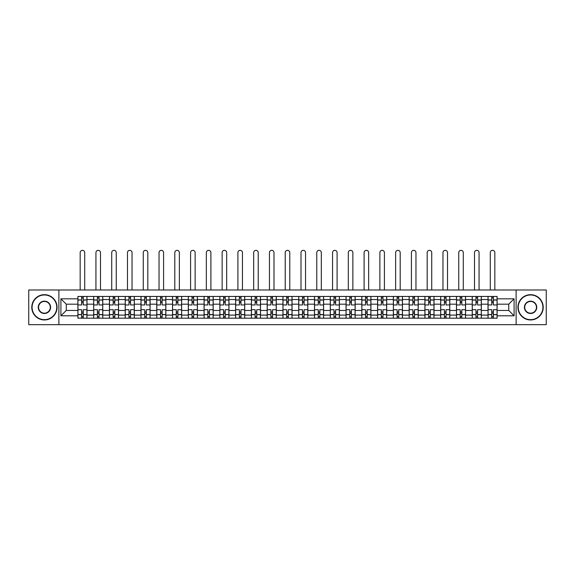 <?xml version="1.0" encoding="UTF-8"?>
<svg xmlns="http://www.w3.org/2000/svg" width="575" height="575" viewBox="0 0 575 575"><rect width="100%" height="100%" fill="white"/><g stroke="black" fill="none" stroke-linecap="round" stroke-linejoin="round"><path stroke-width="0.86" d="M516.12 324.659L546.25 324.659L546.25 289.98L28.75 289.98L28.75 324.659L516.12 324.659L516.12 289.98M93.667 318.191L93.667 299.532L86.99 299.532L86.99 318.191M86.99 299.532L86.99 296.448M93.667 299.532L93.667 296.448M102.767 296.448L102.767 318.191M109.437 318.191L109.437 296.448M118.536 296.448L118.536 318.191M125.213 318.191L125.213 296.448M134.313 296.448L134.313 318.191M140.983 318.191L140.983 296.448M150.089 296.448L150.089 318.191M156.759 318.191L156.759 296.448M165.859 296.448L165.859 318.191M172.536 318.191L172.536 296.448M181.635 296.448L181.635 318.191M188.305 318.191L188.305 296.448M197.405 296.448L197.405 318.191M204.082 318.191L204.082 296.448M213.181 296.448L213.181 318.191M219.858 318.191L219.858 296.448M228.958 296.448L228.958 318.191M235.628 318.191L235.628 296.448M244.727 296.448L244.727 318.191M251.404 318.191L251.404 296.448M260.504 296.448L260.504 318.191M267.174 318.191L267.174 296.448M276.273 296.448L276.273 318.191M282.95 318.191L282.95 296.448M292.05 296.448L292.05 318.191M298.727 318.191L298.727 296.448M307.826 296.448L307.826 318.191M314.496 318.191L314.496 296.448M323.596 296.448L323.596 318.191M330.273 318.191L330.273 296.448M339.372 296.448L339.372 318.191M346.042 318.191L346.042 296.448M355.142 296.448L355.142 318.191M361.819 318.191L361.819 296.448M370.918 296.448L370.918 318.191M377.595 318.191L377.595 296.448M386.695 296.448L386.695 318.191M393.365 318.191L393.365 296.448M402.464 296.448L402.464 318.191M409.141 318.191L409.141 296.448M418.241 296.448L418.241 318.191M424.911 318.191L424.911 296.448M434.017 296.448L434.017 318.191M440.687 318.191L440.687 296.448M449.787 296.448L449.787 318.191M456.464 318.191L456.464 296.448M465.563 296.448L465.563 318.191M472.233 318.191L472.233 296.448M481.332 296.448L481.332 318.191M488.01 318.191L488.01 296.448M488.01 310.45L481.332 310.45M472.233 310.45L465.563 310.45M456.464 310.45L449.787 310.45M440.687 310.45L434.017 310.45M424.911 310.45L418.241 310.45M409.141 310.45L402.464 310.45M393.365 310.45L386.695 310.45M377.595 310.45L370.918 310.45M361.819 310.45L355.142 310.45M346.042 310.45L339.372 310.45M330.273 310.45L323.596 310.45M314.496 310.45L307.826 310.45M298.727 310.45L292.05 310.45M282.95 310.45L276.273 310.45M267.174 310.45L260.504 310.45M251.404 310.45L244.727 310.45M235.628 310.45L228.958 310.45M219.858 310.45L213.181 310.45M204.082 310.45L197.405 310.45M188.305 310.45L181.635 310.45M172.536 310.45L165.859 310.45M156.759 310.45L150.089 310.45M140.983 310.45L134.313 310.45M125.213 310.45L118.536 310.45M109.437 310.45L102.767 310.45M93.667 310.45L86.99 310.45M488.01 304.182L481.332 304.182M472.233 304.182L465.563 304.182M456.464 304.182L449.787 304.182M440.687 304.182L434.017 304.182M424.911 304.182L418.241 304.182M409.141 304.182L402.464 304.182M393.365 304.182L386.695 304.182M377.595 304.182L370.918 304.182M361.819 304.182L355.142 304.182M346.042 304.182L339.372 304.182M330.273 304.182L323.596 304.182M314.496 304.182L307.826 304.182M298.727 304.182L292.05 304.182M282.95 304.182L276.273 304.182M267.174 304.182L260.504 304.182M251.404 304.182L244.727 304.182M235.628 304.182L228.958 304.182M219.858 304.182L213.181 304.182M204.082 304.182L197.405 304.182M188.305 304.182L181.635 304.182M172.536 304.182L165.859 304.182M156.759 304.182L150.089 304.182M140.983 304.182L134.313 304.182M125.213 304.182L118.536 304.182M109.437 304.182L102.767 304.182M93.667 304.182L86.99 304.182M66.262 310.45L77.891 310.45L77.891 304.182L66.262 304.182L66.262 310.45L60.907 315.812L60.907 298.827L77.891 298.827L77.891 304.182M497.109 304.182L497.109 310.45L508.738 310.45L508.738 304.182L497.109 304.182L497.109 296.448L77.891 296.448L77.891 298.827M497.109 298.827L514.093 298.827L514.093 315.812L497.109 315.812L497.109 310.45M77.891 310.45L77.891 318.191L497.109 318.191L497.109 315.812M77.891 315.812L60.907 315.812M58.88 324.659L58.88 289.98M83.253 316.674L81.636 316.674M81.636 297.965L83.253 297.965M99.022 316.674L97.405 316.674M97.405 297.965L99.022 297.965M114.799 316.674L113.182 316.674M113.182 297.965L114.799 297.965M130.568 316.674L128.951 316.674M128.951 297.965L130.568 297.965M146.345 316.674L144.728 316.674M144.728 297.965L146.345 297.965M162.121 316.674L160.504 316.674M160.504 297.965L162.121 297.965M177.891 316.674L176.273 316.674M176.273 297.965L177.891 297.965M193.667 316.674L192.05 316.674M192.05 297.965L193.667 297.965M209.444 316.674L207.819 316.674M207.819 297.965L209.444 297.965M225.213 316.674L223.596 316.674M223.596 297.965L225.213 297.965M240.99 316.674L239.373 316.674M239.373 297.965L240.99 297.965M256.759 316.674L255.142 316.674M255.142 297.965L256.759 297.965M272.536 316.674L270.918 316.674M270.918 297.965L272.536 297.965M288.312 316.674L286.688 316.674M286.688 297.965L288.312 297.965M304.082 316.674L302.464 316.674M302.464 297.965L304.082 297.965M319.858 316.674L318.241 316.674M318.241 297.965L319.858 297.965M335.627 316.674L334.01 316.674M334.01 297.965L335.627 297.965M351.404 316.674L349.787 316.674M349.787 297.965L351.404 297.965M367.181 316.674L365.556 316.674M365.556 297.965L367.181 297.965M382.95 316.674L381.333 316.674M381.333 297.965L382.95 297.965M398.727 316.674L397.109 316.674M397.109 297.965L398.727 297.965M414.496 316.674L412.879 316.674M412.879 297.965L414.496 297.965M430.272 316.674L428.655 316.674M428.655 297.965L430.272 297.965M446.049 316.674L444.432 316.674M444.432 297.965L446.049 297.965M461.818 316.674L460.201 316.674M460.201 297.965L461.818 297.965M477.595 316.674L475.978 316.674M475.978 297.965L477.595 297.965M493.364 316.674L491.747 316.674M491.747 297.965L493.364 297.965M60.907 298.827L66.262 304.182M508.738 310.45L514.093 315.812M508.738 304.182L514.093 298.827M86.94 318.191L86.94 304.944L83.253 304.944L83.253 296.448M81.636 296.448L81.636 304.944L77.941 304.944L77.941 296.448M84.719 289.98L84.719 252.619A2.278 2.278 0 0 0 82.441 250.341A2.278 2.278 0 0 0 80.169 252.619L80.169 289.98M86.94 304.944L86.94 296.448M77.941 318.191L77.941 309.695L81.636 309.695L81.636 318.191M83.253 318.191L83.253 309.695L86.94 309.695M81.636 302.716L83.253 302.716M77.941 309.695L77.941 304.944M83.253 311.916L81.636 311.916M83.253 316.875L81.636 316.875M81.636 313.231L83.253 313.231M83.253 301.401L81.636 301.401M81.636 297.764L83.253 297.764M102.717 318.191L102.717 304.944L99.022 304.944L99.022 296.448M97.405 296.448L97.405 304.944L93.718 304.944L93.718 296.448M100.488 289.98L100.488 252.619A2.278 2.278 0 0 0 98.217 250.341A2.278 2.278 0 0 0 95.939 252.619L95.939 289.98M102.717 304.944L102.717 296.448M93.718 318.191L93.718 309.695L97.405 309.695L97.405 318.191M99.022 318.191L99.022 309.695L102.717 309.695M97.405 302.716L99.022 302.716M93.718 309.695L93.718 304.944M99.022 311.916L97.405 311.916M99.022 316.875L97.405 316.875M97.405 313.231L99.022 313.231M99.022 301.401L97.405 301.401M97.405 297.764L99.022 297.764M118.486 318.191L118.486 304.944L114.799 304.944L114.799 296.448M113.182 296.448L113.182 304.944L109.487 304.944L109.487 296.448M116.265 289.98L116.265 252.619A2.278 2.278 0 0 0 113.987 250.341A2.278 2.278 0 0 0 111.715 252.619L111.715 289.98M118.486 304.944L118.486 296.448M109.487 318.191L109.487 309.695L113.182 309.695L113.182 318.191M114.799 318.191L114.799 309.695L118.486 309.695M113.182 302.716L114.799 302.716M109.487 309.695L109.487 304.944M114.799 311.916L113.182 311.916M114.799 316.875L113.182 316.875M113.182 313.231L114.799 313.231M114.799 301.401L113.182 301.401M113.182 297.764L114.799 297.764M134.263 318.191L134.263 304.944L130.568 304.944L130.568 296.448M128.951 296.448L128.951 304.944L125.264 304.944L125.264 296.448M132.034 289.98L132.034 252.619A2.278 2.278 0 0 0 129.763 250.341A2.278 2.278 0 0 0 127.485 252.619L127.485 289.98M134.263 304.944L134.263 296.448M125.264 318.191L125.264 309.695L128.951 309.695L128.951 318.191M130.568 318.191L130.568 309.695L134.263 309.695M128.951 302.716L130.568 302.716M125.264 309.695L125.264 304.944M130.568 311.916L128.951 311.916M130.568 316.875L128.951 316.875M128.951 313.231L130.568 313.231M130.568 301.401L128.951 301.401M128.951 297.764L130.568 297.764M150.039 318.191L150.039 304.944L146.345 304.944L146.345 296.448M144.728 296.448L144.728 304.944L141.04 304.944L141.04 296.448M147.811 289.98L147.811 252.619A2.278 2.278 0 0 0 145.54 250.341A2.278 2.278 0 0 0 143.261 252.619L143.261 289.98M150.039 304.944L150.039 296.448M141.04 318.191L141.04 309.695L144.728 309.695L144.728 318.191M146.345 318.191L146.345 309.695L150.039 309.695M144.728 302.716L146.345 302.716M141.04 309.695L141.04 304.944M146.345 311.916L144.728 311.916M146.345 316.875L144.728 316.875M144.728 313.231L146.345 313.231M146.345 301.401L144.728 301.401M144.728 297.764L146.345 297.764M165.808 318.191L165.808 304.944L162.121 304.944L162.121 296.448M160.504 296.448L160.504 304.944L156.81 304.944L156.81 296.448M163.588 289.98L163.588 252.619A2.278 2.278 0 0 0 161.309 250.341A2.278 2.278 0 0 0 159.038 252.619L159.038 289.98M165.808 304.944L165.808 296.448M156.81 318.191L156.81 309.695L160.504 309.695L160.504 318.191M162.121 318.191L162.121 309.695L165.808 309.695M160.504 302.716L162.121 302.716M156.81 309.695L156.81 304.944M162.121 311.916L160.504 311.916M162.121 316.875L160.504 316.875M160.504 313.231L162.121 313.231M162.121 301.401L160.504 301.401M160.504 297.764L162.121 297.764M44.426 319.657A12.334 12.334 0 0 0 56.76 307.316A12.334 12.334 0 0 0 44.426 294.982A12.334 12.334 0 0 0 32.085 307.316A12.334 12.334 0 0 0 44.426 319.657M44.426 294.68A12.636 12.636 0 0 1 57.062 307.316A12.636 12.636 0 0 1 44.426 319.959A12.636 12.636 0 0 1 31.783 307.316A12.636 12.636 0 0 1 44.426 294.68M44.426 313.483A6.167 6.167 0 0 1 38.252 307.316A6.167 6.167 0 0 1 44.426 301.149A6.167 6.167 0 0 1 50.593 307.316A6.167 6.167 0 0 1 44.426 313.483M44.426 301.451A5.865 5.865 0 0 0 38.561 307.316A5.865 5.865 0 0 0 44.426 313.181A5.865 5.865 0 0 0 50.284 307.316A5.865 5.865 0 0 0 44.426 301.451M530.574 319.657A12.334 12.334 0 0 0 542.915 307.316A12.334 12.334 0 0 0 530.574 294.982A12.334 12.334 0 0 0 518.24 307.316A12.334 12.334 0 0 0 530.574 319.657M530.574 294.68A12.636 12.636 0 0 1 543.217 307.316A12.636 12.636 0 0 1 530.574 319.959A12.636 12.636 0 0 1 517.938 307.316A12.636 12.636 0 0 1 530.574 294.68M530.574 313.483A6.167 6.167 0 0 1 524.407 307.316A6.167 6.167 0 0 1 530.574 301.149A6.167 6.167 0 0 1 536.748 307.316A6.167 6.167 0 0 1 530.574 313.483M530.574 301.451A5.865 5.865 0 0 0 524.716 307.316A5.865 5.865 0 0 0 530.574 313.181A5.865 5.865 0 0 0 536.439 307.316A5.865 5.865 0 0 0 530.574 301.451M181.585 318.191L181.585 304.944L177.891 304.944L177.891 296.448M176.273 296.448L176.273 304.944L172.586 304.944L172.586 296.448M179.357 289.98L179.357 252.619A2.278 2.278 0 0 0 177.086 250.341A2.278 2.278 0 0 0 174.807 252.619L174.807 289.98M181.585 304.944L181.585 296.448M172.586 318.191L172.586 309.695L176.273 309.695L176.273 318.191M177.891 318.191L177.891 309.695L181.585 309.695M176.273 302.716L177.891 302.716M172.586 309.695L172.586 304.944M177.891 311.916L176.273 311.916M177.891 316.875L176.273 316.875M176.273 313.231L177.891 313.231M177.891 301.401L176.273 301.401M176.273 297.764L177.891 297.764M197.354 318.191L197.354 304.944L193.667 304.944L193.667 296.448M192.05 296.448L192.05 304.944L188.356 304.944L188.356 296.448M195.133 289.98L195.133 252.619A2.278 2.278 0 0 0 192.855 250.341A2.278 2.278 0 0 0 190.584 252.619L190.584 289.98M197.354 304.944L197.354 296.448M188.356 318.191L188.356 309.695L192.05 309.695L192.05 318.191M193.667 318.191L193.667 309.695L197.354 309.695M192.05 302.716L193.667 302.716M188.356 309.695L188.356 304.944M193.667 311.916L192.05 311.916M193.667 316.875L192.05 316.875M192.05 313.231L193.667 313.231M193.667 301.401L192.05 301.401M192.05 297.764L193.667 297.764M213.131 318.191L213.131 304.944L209.444 304.944L209.444 296.448M207.819 296.448L207.819 304.944L204.132 304.944L204.132 296.448M210.903 289.98L210.903 252.619A2.278 2.278 0 0 0 208.632 250.341A2.278 2.278 0 0 0 206.353 252.619L206.353 289.98M213.131 304.944L213.131 296.448M204.132 318.191L204.132 309.695L207.819 309.695L207.819 318.191M209.444 318.191L209.444 309.695L213.131 309.695M207.819 302.716L209.444 302.716M204.132 309.695L204.132 304.944M209.444 311.916L207.819 311.916M209.444 316.875L207.819 316.875M207.819 313.231L209.444 313.231M209.444 301.401L207.819 301.401M207.819 297.764L209.444 297.764M228.908 318.191L228.908 304.944L225.213 304.944L225.213 296.448M223.596 296.448L223.596 304.944L219.909 304.944L219.909 296.448M226.679 289.98L226.679 252.619A2.278 2.278 0 0 0 224.408 250.341A2.278 2.278 0 0 0 222.13 252.619L222.13 289.98M228.908 304.944L228.908 296.448M219.909 318.191L219.909 309.695L223.596 309.695L223.596 318.191M225.213 318.191L225.213 309.695L228.908 309.695M223.596 302.716L225.213 302.716M219.909 309.695L219.909 304.944M225.213 311.916L223.596 311.916M225.213 316.875L223.596 316.875M223.596 313.231L225.213 313.231M225.213 301.401L223.596 301.401M223.596 297.764L225.213 297.764M244.677 318.191L244.677 304.944L240.99 304.944L240.99 296.448M239.373 296.448L239.373 304.944L235.678 304.944L235.678 296.448M242.456 289.98L242.456 252.619A2.278 2.278 0 0 0 240.178 250.341A2.278 2.278 0 0 0 237.906 252.619L237.906 289.98M244.677 304.944L244.677 296.448M235.678 318.191L235.678 309.695L239.373 309.695L239.373 318.191M240.99 318.191L240.99 309.695L244.677 309.695M239.373 302.716L240.99 302.716M235.678 309.695L235.678 304.944M240.99 311.916L239.373 311.916M240.99 316.875L239.373 316.875M239.373 313.231L240.99 313.231M240.99 301.401L239.373 301.401M239.373 297.764L240.99 297.764M260.453 318.191L260.453 304.944L256.759 304.944L256.759 296.448M255.142 296.448L255.142 304.944L251.455 304.944L251.455 296.448M258.225 289.98L258.225 252.619A2.278 2.278 0 0 0 255.954 250.341A2.278 2.278 0 0 0 253.676 252.619L253.676 289.98M260.453 304.944L260.453 296.448M251.455 318.191L251.455 309.695L255.142 309.695L255.142 318.191M256.759 318.191L256.759 309.695L260.453 309.695M255.142 302.716L256.759 302.716M251.455 309.695L251.455 304.944M256.759 311.916L255.142 311.916M256.759 316.875L255.142 316.875M255.142 313.231L256.759 313.231M256.759 301.401L255.142 301.401M255.142 297.764L256.759 297.764M276.223 318.191L276.223 304.944L272.536 304.944L272.536 296.448M270.918 296.448L270.918 304.944L267.224 304.944L267.224 296.448M274.002 289.98L274.002 252.619A2.278 2.278 0 0 0 271.723 250.341A2.278 2.278 0 0 0 269.452 252.619L269.452 289.98M276.223 304.944L276.223 296.448M267.224 318.191L267.224 309.695L270.918 309.695L270.918 318.191M272.536 318.191L272.536 309.695L276.223 309.695M270.918 302.716L272.536 302.716M267.224 309.695L267.224 304.944M272.536 311.916L270.918 311.916M272.536 316.875L270.918 316.875M270.918 313.231L272.536 313.231M272.536 301.401L270.918 301.401M270.918 297.764L272.536 297.764M291.999 318.191L291.999 304.944L288.312 304.944L288.312 296.448M286.688 296.448L286.688 304.944L283.001 304.944L283.001 296.448M289.778 289.98L289.778 252.619A2.278 2.278 0 0 0 287.5 250.341A2.278 2.278 0 0 0 285.222 252.619L285.222 289.98M291.999 304.944L291.999 296.448M283.001 318.191L283.001 309.695L286.688 309.695L286.688 318.191M288.312 318.191L288.312 309.695L291.999 309.695M286.688 302.716L288.312 302.716M283.001 309.695L283.001 304.944M288.312 311.916L286.688 311.916M288.312 316.875L286.688 316.875M286.688 313.231L288.312 313.231M288.312 301.401L286.688 301.401M286.688 297.764L288.312 297.764M307.776 318.191L307.776 304.944L304.082 304.944L304.082 296.448M302.464 296.448L302.464 304.944L298.777 304.944L298.777 296.448M305.548 289.98L305.548 252.619A2.278 2.278 0 0 0 303.277 250.341A2.278 2.278 0 0 0 300.998 252.619L300.998 289.98M307.776 304.944L307.776 296.448M298.777 318.191L298.777 309.695L302.464 309.695L302.464 318.191M304.082 318.191L304.082 309.695L307.776 309.695M302.464 302.716L304.082 302.716M298.777 309.695L298.777 304.944M304.082 311.916L302.464 311.916M304.082 316.875L302.464 316.875M302.464 313.231L304.082 313.231M304.082 301.401L302.464 301.401M302.464 297.764L304.082 297.764M323.545 318.191L323.545 304.944L319.858 304.944L319.858 296.448M318.241 296.448L318.241 304.944L314.547 304.944L314.547 296.448M321.324 289.98L321.324 252.619A2.278 2.278 0 0 0 319.046 250.341A2.278 2.278 0 0 0 316.775 252.619L316.775 289.98M323.545 304.944L323.545 296.448M314.547 318.191L314.547 309.695L318.241 309.695L318.241 318.191M319.858 318.191L319.858 309.695L323.545 309.695M318.241 302.716L319.858 302.716M314.547 309.695L314.547 304.944M319.858 311.916L318.241 311.916M319.858 316.875L318.241 316.875M318.241 313.231L319.858 313.231M319.858 301.401L318.241 301.401M318.241 297.764L319.858 297.764M339.322 318.191L339.322 304.944L335.627 304.944L335.627 296.448M334.01 296.448L334.01 304.944L330.323 304.944L330.323 296.448M337.094 289.98L337.094 252.619A2.278 2.278 0 0 0 334.822 250.341A2.278 2.278 0 0 0 332.544 252.619L332.544 289.98M339.322 304.944L339.322 296.448M330.323 318.191L330.323 309.695L334.01 309.695L334.01 318.191M335.627 318.191L335.627 309.695L339.322 309.695M334.01 302.716L335.627 302.716M330.323 309.695L330.323 304.944M335.627 311.916L334.01 311.916M335.627 316.875L334.01 316.875M334.01 313.231L335.627 313.231M335.627 301.401L334.01 301.401M334.01 297.764L335.627 297.764M355.091 318.191L355.091 304.944L351.404 304.944L351.404 296.448M349.787 296.448L349.787 304.944L346.092 304.944L346.092 296.448M352.87 289.98L352.87 252.619A2.278 2.278 0 0 0 350.592 250.341A2.278 2.278 0 0 0 348.321 252.619L348.321 289.98M355.091 304.944L355.091 296.448M346.092 318.191L346.092 309.695L349.787 309.695L349.787 318.191M351.404 318.191L351.404 309.695L355.091 309.695M349.787 302.716L351.404 302.716M346.092 309.695L346.092 304.944M351.404 311.916L349.787 311.916M351.404 316.875L349.787 316.875M349.787 313.231L351.404 313.231M351.404 301.401L349.787 301.401M349.787 297.764L351.404 297.764M370.868 318.191L370.868 304.944L367.181 304.944L367.181 296.448M365.556 296.448L365.556 304.944L361.869 304.944L361.869 296.448M368.647 289.98L368.647 252.619A2.278 2.278 0 0 0 366.368 250.341A2.278 2.278 0 0 0 364.097 252.619L364.097 289.98M370.868 304.944L370.868 296.448M361.869 318.191L361.869 309.695L365.556 309.695L365.556 318.191M367.181 318.191L367.181 309.695L370.868 309.695M365.556 302.716L367.181 302.716M361.869 309.695L361.869 304.944M367.181 311.916L365.556 311.916M367.181 316.875L365.556 316.875M365.556 313.231L367.181 313.231M367.181 301.401L365.556 301.401M365.556 297.764L367.181 297.764M386.644 318.191L386.644 304.944L382.95 304.944L382.95 296.448M381.333 296.448L381.333 304.944L377.646 304.944L377.646 296.448M384.416 289.98L384.416 252.619A2.278 2.278 0 0 0 382.145 250.341A2.278 2.278 0 0 0 379.867 252.619L379.867 289.98M386.644 304.944L386.644 296.448M377.646 318.191L377.646 309.695L381.333 309.695L381.333 318.191M382.95 318.191L382.95 309.695L386.644 309.695M381.333 302.716L382.95 302.716M377.646 309.695L377.646 304.944M382.95 311.916L381.333 311.916M382.95 316.875L381.333 316.875M381.333 313.231L382.95 313.231M382.95 301.401L381.333 301.401M381.333 297.764L382.95 297.764M402.414 318.191L402.414 304.944L398.727 304.944L398.727 296.448M397.109 296.448L397.109 304.944L393.415 304.944L393.415 296.448M400.193 289.98L400.193 252.619A2.278 2.278 0 0 0 397.914 250.341A2.278 2.278 0 0 0 395.643 252.619L395.643 289.98M402.414 304.944L402.414 296.448M393.415 318.191L393.415 309.695L397.109 309.695L397.109 318.191M398.727 318.191L398.727 309.695L402.414 309.695M397.109 302.716L398.727 302.716M393.415 309.695L393.415 304.944M398.727 311.916L397.109 311.916M398.727 316.875L397.109 316.875M397.109 313.231L398.727 313.231M398.727 301.401L397.109 301.401M397.109 297.764L398.727 297.764M418.19 318.191L418.19 304.944L414.496 304.944L414.496 296.448M412.879 296.448L412.879 304.944L409.192 304.944L409.192 296.448M415.962 289.98L415.962 252.619A2.278 2.278 0 0 0 413.691 250.341A2.278 2.278 0 0 0 411.412 252.619L411.412 289.98M418.19 304.944L418.19 296.448M409.192 318.191L409.192 309.695L412.879 309.695L412.879 318.191M414.496 318.191L414.496 309.695L418.19 309.695M412.879 302.716L414.496 302.716M409.192 309.695L409.192 304.944M414.496 311.916L412.879 311.916M414.496 316.875L412.879 316.875M412.879 313.231L414.496 313.231M414.496 301.401L412.879 301.401M412.879 297.764L414.496 297.764M433.96 318.191L433.96 304.944L430.272 304.944L430.272 296.448M428.655 296.448L428.655 304.944L424.961 304.944L424.961 296.448M431.739 289.98L431.739 252.619A2.278 2.278 0 0 0 429.46 250.341A2.278 2.278 0 0 0 427.189 252.619L427.189 289.98M433.96 304.944L433.96 296.448M424.961 318.191L424.961 309.695L428.655 309.695L428.655 318.191M430.272 318.191L430.272 309.695L433.96 309.695M428.655 302.716L430.272 302.716M424.961 309.695L424.961 304.944M430.272 311.916L428.655 311.916M430.272 316.875L428.655 316.875M428.655 313.231L430.272 313.231M430.272 301.401L428.655 301.401M428.655 297.764L430.272 297.764M449.736 318.191L449.736 304.944L446.049 304.944L446.049 296.448M444.432 296.448L444.432 304.944L440.738 304.944L440.738 296.448M447.515 289.98L447.515 252.619A2.278 2.278 0 0 0 445.237 250.341A2.278 2.278 0 0 0 442.966 252.619L442.966 289.98M449.736 304.944L449.736 296.448M440.738 318.191L440.738 309.695L444.432 309.695L444.432 318.191M446.049 318.191L446.049 309.695L449.736 309.695M444.432 302.716L446.049 302.716M440.738 309.695L440.738 304.944M446.049 311.916L444.432 311.916M446.049 316.875L444.432 316.875M444.432 313.231L446.049 313.231M446.049 301.401L444.432 301.401M444.432 297.764L446.049 297.764M465.513 318.191L465.513 304.944L461.818 304.944L461.818 296.448M460.201 296.448L460.201 304.944L456.514 304.944L456.514 296.448M463.285 289.98L463.285 252.619A2.278 2.278 0 0 0 461.013 250.341A2.278 2.278 0 0 0 458.735 252.619L458.735 289.98M465.513 304.944L465.513 296.448M456.514 318.191L456.514 309.695L460.201 309.695L460.201 318.191M461.818 318.191L461.818 309.695L465.513 309.695M460.201 302.716L461.818 302.716M456.514 309.695L456.514 304.944M461.818 311.916L460.201 311.916M461.818 316.875L460.201 316.875M460.201 313.231L461.818 313.231M461.818 301.401L460.201 301.401M460.201 297.764L461.818 297.764M481.282 318.191L481.282 304.944L477.595 304.944L477.595 296.448M475.978 296.448L475.978 304.944L472.283 304.944L472.283 296.448M479.061 289.98L479.061 252.619A2.278 2.278 0 0 0 476.783 250.341A2.278 2.278 0 0 0 474.512 252.619L474.512 289.98M481.282 304.944L481.282 296.448M472.283 318.191L472.283 309.695L475.978 309.695L475.978 318.191M477.595 318.191L477.595 309.695L481.282 309.695M475.978 302.716L477.595 302.716M472.283 309.695L472.283 304.944M477.595 311.916L475.978 311.916M477.595 316.875L475.978 316.875M475.978 313.231L477.595 313.231M477.595 301.401L475.978 301.401M475.978 297.764L477.595 297.764M497.059 318.191L497.059 304.944L493.364 304.944L493.364 296.448M491.747 296.448L491.747 304.944L488.06 304.944L488.06 296.448M494.831 289.98L494.831 252.619A2.278 2.278 0 0 0 492.559 250.341A2.278 2.278 0 0 0 490.281 252.619L490.281 289.98M497.059 304.944L497.059 296.448M488.06 318.191L488.06 309.695L491.747 309.695L491.747 318.191M493.364 318.191L493.364 309.695L497.059 309.695M491.747 302.716L493.364 302.716M488.06 309.695L488.06 304.944M493.364 311.916L491.747 311.916M493.364 316.875L491.747 316.875M491.747 313.231L493.364 313.231M493.364 301.401L491.747 301.401M491.747 297.764L493.364 297.764M472.233 299.532L465.563 299.532M456.464 299.532L449.787 299.532M440.687 299.532L434.017 299.532M424.911 299.532L418.241 299.532M409.141 299.532L402.464 299.532M393.365 299.532L386.695 299.532M377.595 299.532L370.918 299.532M361.819 299.532L355.142 299.532M346.042 299.532L339.372 299.532M330.273 299.532L323.596 299.532M314.496 299.532L307.826 299.532M298.727 299.532L292.05 299.532M282.95 299.532L276.273 299.532M267.174 299.532L260.504 299.532M251.404 299.532L244.727 299.532M235.628 299.532L228.958 299.532M219.858 299.532L213.181 299.532M204.082 299.532L197.405 299.532M188.305 299.532L181.635 299.532M172.536 299.532L165.859 299.532M156.759 299.532L150.089 299.532M140.983 299.532L134.313 299.532M125.213 299.532L118.536 299.532M109.437 299.532L102.767 299.532M488.01 299.532L481.332 299.532M472.233 315.107L465.563 315.107M456.464 315.107L449.787 315.107M440.687 315.107L434.017 315.107M424.911 315.107L418.241 315.107M409.141 315.107L402.464 315.107M393.365 315.107L386.695 315.107M377.595 315.107L370.918 315.107M361.819 315.107L355.142 315.107M346.042 315.107L339.372 315.107M330.273 315.107L323.596 315.107M314.496 315.107L307.826 315.107M298.727 315.107L292.05 315.107M282.95 315.107L276.273 315.107M267.174 315.107L260.504 315.107M251.404 315.107L244.727 315.107M235.628 315.107L228.958 315.107M219.858 315.107L213.181 315.107M204.082 315.107L197.405 315.107M188.305 315.107L181.635 315.107M172.536 315.107L165.859 315.107M156.759 315.107L150.089 315.107M140.983 315.107L134.313 315.107M125.213 315.107L118.536 315.107M109.437 315.107L102.767 315.107M93.667 315.107L86.99 315.107M488.01 315.107L481.332 315.107M86.94 299.934L83.253 299.934M81.636 299.934L77.941 299.934M81.636 300.071L77.941 300.071M81.636 314.568L77.941 314.568M81.636 314.697L77.941 314.697M86.94 314.697L83.253 314.697M86.94 300.071L83.253 300.071M86.94 314.568L83.253 314.568M102.717 299.934L99.022 299.934M97.405 299.934L93.718 299.934M97.405 300.071L93.718 300.071M97.405 314.568L93.718 314.568M97.405 314.697L93.718 314.697M102.717 314.697L99.022 314.697M102.717 300.071L99.022 300.071M102.717 314.568L99.022 314.568M118.486 299.934L114.799 299.934M113.182 299.934L109.487 299.934M113.182 300.071L109.487 300.071M113.182 314.568L109.487 314.568M113.182 314.697L109.487 314.697M118.486 314.697L114.799 314.697M118.486 300.071L114.799 300.071M118.486 314.568L114.799 314.568M134.263 299.934L130.568 299.934M128.951 299.934L125.264 299.934M128.951 300.071L125.264 300.071M128.951 314.568L125.264 314.568M128.951 314.697L125.264 314.697M134.263 314.697L130.568 314.697M134.263 300.071L130.568 300.071M134.263 314.568L130.568 314.568M150.039 299.934L146.345 299.934M144.728 299.934L141.04 299.934M144.728 300.071L141.04 300.071M144.728 314.568L141.04 314.568M144.728 314.697L141.04 314.697M150.039 314.697L146.345 314.697M150.039 300.071L146.345 300.071M150.039 314.568L146.345 314.568M165.808 299.934L162.121 299.934M160.504 299.934L156.81 299.934M160.504 300.071L156.81 300.071M160.504 314.568L156.81 314.568M160.504 314.697L156.81 314.697M165.808 314.697L162.121 314.697M165.808 300.071L162.121 300.071M165.808 314.568L162.121 314.568M181.585 299.934L177.891 299.934M176.273 299.934L172.586 299.934M176.273 300.071L172.586 300.071M176.273 314.568L172.586 314.568M176.273 314.697L172.586 314.697M181.585 314.697L177.891 314.697M181.585 300.071L177.891 300.071M181.585 314.568L177.891 314.568M197.354 299.934L193.667 299.934M192.05 299.934L188.356 299.934M192.05 300.071L188.356 300.071M192.05 314.568L188.356 314.568M192.05 314.697L188.356 314.697M197.354 314.697L193.667 314.697M197.354 300.071L193.667 300.071M197.354 314.568L193.667 314.568M213.131 299.934L209.444 299.934M207.819 299.934L204.132 299.934M207.819 300.071L204.132 300.071M207.819 314.568L204.132 314.568M207.819 314.697L204.132 314.697M213.131 314.697L209.444 314.697M213.131 300.071L209.444 300.071M213.131 314.568L209.444 314.568M228.908 299.934L225.213 299.934M223.596 299.934L219.909 299.934M223.596 300.071L219.909 300.071M223.596 314.568L219.909 314.568M223.596 314.697L219.909 314.697M228.908 314.697L225.213 314.697M228.908 300.071L225.213 300.071M228.908 314.568L225.213 314.568M244.677 299.934L240.99 299.934M239.373 299.934L235.678 299.934M239.373 300.071L235.678 300.071M239.373 314.568L235.678 314.568M239.373 314.697L235.678 314.697M244.677 314.697L240.99 314.697M244.677 300.071L240.99 300.071M244.677 314.568L240.99 314.568M260.453 299.934L256.759 299.934M255.142 299.934L251.455 299.934M255.142 300.071L251.455 300.071M255.142 314.568L251.455 314.568M255.142 314.697L251.455 314.697M260.453 314.697L256.759 314.697M260.453 300.071L256.759 300.071M260.453 314.568L256.759 314.568M276.223 299.934L272.536 299.934M270.918 299.934L267.224 299.934M270.918 300.071L267.224 300.071M270.918 314.568L267.224 314.568M270.918 314.697L267.224 314.697M276.223 314.697L272.536 314.697M276.223 300.071L272.536 300.071M276.223 314.568L272.536 314.568M291.999 299.934L288.312 299.934M286.688 299.934L283.001 299.934M286.688 300.071L283.001 300.071M286.688 314.568L283.001 314.568M286.688 314.697L283.001 314.697M291.999 314.697L288.312 314.697M291.999 300.071L288.312 300.071M291.999 314.568L288.312 314.568M307.776 299.934L304.082 299.934M302.464 299.934L298.777 299.934M302.464 300.071L298.777 300.071M302.464 314.568L298.777 314.568M302.464 314.697L298.777 314.697M307.776 314.697L304.082 314.697M307.776 300.071L304.082 300.071M307.776 314.568L304.082 314.568M323.545 299.934L319.858 299.934M318.241 299.934L314.547 299.934M318.241 300.071L314.547 300.071M318.241 314.568L314.547 314.568M318.241 314.697L314.547 314.697M323.545 314.697L319.858 314.697M323.545 300.071L319.858 300.071M323.545 314.568L319.858 314.568M339.322 299.934L335.627 299.934M334.01 299.934L330.323 299.934M334.01 300.071L330.323 300.071M334.01 314.568L330.323 314.568M334.01 314.697L330.323 314.697M339.322 314.697L335.627 314.697M339.322 300.071L335.627 300.071M339.322 314.568L335.627 314.568M355.091 299.934L351.404 299.934M349.787 299.934L346.092 299.934M349.787 300.071L346.092 300.071M349.787 314.568L346.092 314.568M349.787 314.697L346.092 314.697M355.091 314.697L351.404 314.697M355.091 300.071L351.404 300.071M355.091 314.568L351.404 314.568M370.868 299.934L367.181 299.934M365.556 299.934L361.869 299.934M365.556 300.071L361.869 300.071M365.556 314.568L361.869 314.568M365.556 314.697L361.869 314.697M370.868 314.697L367.181 314.697M370.868 300.071L367.181 300.071M370.868 314.568L367.181 314.568M386.644 299.934L382.95 299.934M381.333 299.934L377.646 299.934M381.333 300.071L377.646 300.071M381.333 314.568L377.646 314.568M381.333 314.697L377.646 314.697M386.644 314.697L382.95 314.697M386.644 300.071L382.95 300.071M386.644 314.568L382.95 314.568M402.414 299.934L398.727 299.934M397.109 299.934L393.415 299.934M397.109 300.071L393.415 300.071M397.109 314.568L393.415 314.568M397.109 314.697L393.415 314.697M402.414 314.697L398.727 314.697M402.414 300.071L398.727 300.071M402.414 314.568L398.727 314.568M418.19 299.934L414.496 299.934M412.879 299.934L409.192 299.934M412.879 300.071L409.192 300.071M412.879 314.568L409.192 314.568M412.879 314.697L409.192 314.697M418.19 314.697L414.496 314.697M418.19 300.071L414.496 300.071M418.19 314.568L414.496 314.568M433.96 299.934L430.272 299.934M428.655 299.934L424.961 299.934M428.655 300.071L424.961 300.071M428.655 314.568L424.961 314.568M428.655 314.697L424.961 314.697M433.96 314.697L430.272 314.697M433.96 300.071L430.272 300.071M433.96 314.568L430.272 314.568M449.736 299.934L446.049 299.934M444.432 299.934L440.738 299.934M444.432 300.071L440.738 300.071M444.432 314.568L440.738 314.568M444.432 314.697L440.738 314.697M449.736 314.697L446.049 314.697M449.736 300.071L446.049 300.071M449.736 314.568L446.049 314.568M465.513 299.934L461.818 299.934M460.201 299.934L456.514 299.934M460.201 300.071L456.514 300.071M460.201 314.568L456.514 314.568M460.201 314.697L456.514 314.697M465.513 314.697L461.818 314.697M465.513 300.071L461.818 300.071M465.513 314.568L461.818 314.568M481.282 299.934L477.595 299.934M475.978 299.934L472.283 299.934M475.978 300.071L472.283 300.071M475.978 314.568L472.283 314.568M475.978 314.697L472.283 314.697M481.282 314.697L477.595 314.697M481.282 300.071L477.595 300.071M481.282 314.568L477.595 314.568M497.059 299.934L493.364 299.934M491.747 299.934L488.06 299.934M491.747 300.071L488.06 300.071M491.747 314.568L488.06 314.568M491.747 314.697L488.06 314.697M497.059 314.697L493.364 314.697M497.059 300.071L493.364 300.071M497.059 314.568L493.364 314.568"/></g></svg>
